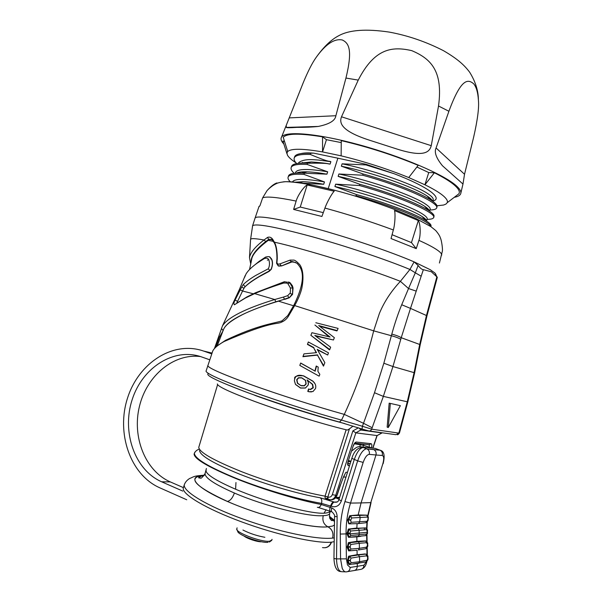<?xml version="1.0" encoding="UTF-8"?>
<svg xmlns="http://www.w3.org/2000/svg" width="602" height="602" viewBox="0 0 602 602"><rect width="100%" height="100%" fill="white"/><g stroke="black" fill="none" stroke-linecap="round" stroke-linejoin="round"><path stroke-width="0.9" d="M339.077 499.246L335.645 497.854M330.889 499.773C333.711 499.878 335.698 498.464 336.849 495.536L333.184 499.494M343.351 477.281L340.506 484.881L343.418 477.055L345.902 472.261L347.474 472.329M372.916 448.136L377.138 435.577L355.85 432.861L362.261 429.121M347.873 463.615L348.475 465.67C347.505 465.376 347.377 463.961 348.091 461.425L353.193 445.954C354.119 443.493 355.142 442.184 356.264 442.041L371.103 443.689C371.991 444.043 372.089 445.42 371.404 447.813L371.344 447.978M343.734 476.724L344.367 475.475M344.066 476.031L343.418 477.055M328.481 499.54C331.807 500.322 334.2 498.99 335.645 495.544L355.85 432.861L352.877 430.897L332.319 494.641C331.401 496.8 329.911 497.576 327.842 496.981L328.15 499.427L329.73 499.517M346.127 429.76L325.065 496.138L325.133 498.193C326.743 498.719 327.654 498.313 327.842 496.981L349.423 428.88L353.058 426.103M325.065 496.138L327.842 496.981M359.108 428.067L360.959 430.024L381.924 432.943L376.942 435.63L372.736 448.121M217.36 383.918C217.254 386.266 229.813 392.15 255.03 401.564C283.595 412.122 323.838 424.515 347.407 430.069L349.423 428.88M344.713 423.567C319.609 417.081 281.999 405.281 254.759 395.333M361.968 429.023L339.694 422.13M208.473 373.556C204.627 374.865 216.502 380.78 244.081 391.292C271.118 401.399 310.022 413.965 339.468 422.07L341.515 420.098L344.291 414.394C356.866 387.191 366.671 359.341 373.684 330.844L294.671 305.583C298.095 299.39 300.473 293.656 301.798 288.396C304.296 275.693 302.332 268.605 299.977 264.94C296.824 261.426 294.589 259.816 293.272 260.117L290.104 260.102L279.817 263.932L277.853 264.18L276.92 262.788L277.274 258.266C277.221 250.756 276.258 245.398 274.407 242.17L272.661 239.242C271.148 237.271 269.418 236.661 267.491 237.429L264.022 240.002C255.256 246.639 250.409 252.516 249.484 257.618L250.763 264.293M407.908 401.594L399.457 432.966L395.905 434.697L369.462 431.002M293.746 305.425L287.809 315.553L288.554 315.997L294.671 305.583L293.746 305.425C309.872 272.992 298.87 265.881 296.982 263.255C292.865 261.546 290.901 261.072 291.082 261.817L295.687 262.434M288.554 315.997C286.928 318.789 284.618 320.828 281.616 322.108C276.687 324.749 273.233 320.272 224.064 341.537C218.052 344.878 214.297 348.001 212.799 350.891L212.22 352.524M217.164 346.03L223.41 329.798C226.427 321.385 243.908 312.039 275.859 301.775L284.483 299.239L283.452 297.072L274.723 299.518C245.217 308.638 227.789 317.442 222.439 325.93L214.432 348.566M283.745 283.023L284.362 281.728L255.602 292.707L246.865 296.944L236.631 303.333L242.561 291.029L240.243 289.871L235.058 300.082C233.862 302.332 233.629 303.897 234.351 304.785L245.465 297.99L254.638 293.625C263.029 290.051 272.706 286.522 283.677 283.045L286.522 283.045L287.959 283.745L290.36 287.967C290.51 291.428 290.382 293.219 289.961 293.325L287.666 295.657L283.452 297.072M315.042 383.843L312.912 381.126L303.581 375.814C296.831 375.43 293.881 376.453 294.739 378.876L294.679 379.057M294.408 380.351L294.732 378.899C295.732 375.445 298.66 374.459 303.521 375.949L312.987 381.299C315.395 383.414 316.246 385.822 315.538 388.531L313.002 391.526L308.879 391.744L311.505 391.925M308.879 391.744L307.772 391.398L308.578 388.945L310.474 389.577L313.281 387.808L312.686 384.407L307.14 379.93L312.378 384.415L312.927 387.658L310.308 389.321M294.378 380.795L295.499 384.452L300.541 388.064L305.447 388.042L308.216 385.002L308.472 382.955L307.509 380.366M299.819 365.437L319.075 376.137L299.819 365.437L300.669 363.021L314.921 371.02L316.223 366.024L318.217 367.085L317.909 371.329L319.782 374.293M310.03 342.922L308.337 341.981L307.434 344.397L313.702 347.851L316.185 352.697L303.965 353.871L316.185 352.697M317.495 349.89L327.691 355.007L317.201 349.356L324.862 362.675L323.47 366.121L317.472 355.112L302.919 356.7L303.942 353.871L302.919 356.7M319.542 326.231L336.887 330.919L337.21 330.581L318.714 325.569L334.358 337.669L333.448 339.979L315.538 336.006M310.873 335.314L329.467 349.867L329.745 349.551L310.873 335.314L311.911 332.703L330.077 337.052L314.914 325.042L328.993 336.789M423.341 269.688C421.964 269.591 420.219 268.183 418.104 265.474L415.32 272.804L409.939 269.463L400.398 281.322L408.532 288.546L401.707 304.747L410.489 308.39L423.341 269.688L431.31 271.735L436.856 276.837L426.397 315.741L419.654 344.705L414.041 372.924L407.276 401.79L407.923 401.526L414.627 372.826M400.766 339.347L401.233 337.714C399.389 336.503 396.244 335.299 391.797 334.118L383.85 363.217L374.489 392.737L383.354 396.387L407.276 401.79L398.848 433.101L371.652 429.173C371.035 430.663 369.997 431.228 368.544 430.874L362.035 429.045L362.434 426.276L371.652 429.173L383.354 396.387L392.94 366.543L400.766 339.34C398.923 338.121 395.792 336.917 391.368 335.728L373.684 330.844L379.395 313.409C384.129 301.941 391.127 291.24 400.398 281.322C367.243 268.236 305.357 249.04 274.407 242.17L274.339 242.99C276.017 245.872 276.897 250.996 276.958 258.348L276.581 263.3L278.237 265.903L281.209 265.715L279.817 263.932M374.489 392.737L363.51 423.304L344.291 414.394C316.359 406.598 279.576 394.874 251.967 384.971C223.575 374.655 208.841 368.243 207.773 365.745L207.886 365.391M391.797 334.118C394.784 323.319 398.088 313.529 401.707 304.747M416.087 291.075L408.532 288.546L415.32 272.804L420.933 276.055M251.184 262.194C250.575 256.587 255.429 249.702 265.753 241.537L264.022 240.002C254.864 238.339 250.379 238.211 250.567 239.611L249.484 257.618M249.537 269.515L251.659 259.477C252.17 254.721 257.701 248.333 268.266 240.311L269.583 239.378L268.665 239.303L267.491 237.429M265.753 241.537L269.086 239.144M274.339 242.99L272.104 239.709L268.665 239.303M290.104 260.102L291.082 261.817L281.653 265.911L278.734 266.107M287.809 315.553L282.112 320.791L281.616 322.108M282.112 320.791L281.849 320.889C274.113 323.485 258.559 324.546 225.532 340.318L217.781 345.548M215.674 347.309L219.534 336.947L218.872 336.586M220.761 336.586L219.534 336.947L223.094 330.761M221.453 328.466L223.154 330.603L221.446 328.489M224.094 328.323C226.382 324.282 232.568 319.692 242.659 314.553C251.267 310.226 263.202 305.763 278.478 301.166L288.922 297.659L287.666 295.657M254.962 293.317L255.602 292.707L254.638 293.625L274.723 299.518L275.859 301.775M237.376 301.241L235.058 300.082M253.126 293.738L242.561 291.022L243.968 288.238L241.643 287.086L240.243 289.871L239.175 289.931M244.562 277.402L246.143 273.752C248.333 270.306 252.087 266.716 257.408 262.984L264.428 258.476L266.799 258.085L268.078 258.762M269.448 256.919L271.517 258.837C272.894 261.637 272.819 265.121 271.291 269.29L269.214 271.329L259.364 276.581C252.93 280.366 248.174 283.76 245.082 286.763L245.044 286.748C249.506 282.225 257.453 277.04 268.876 271.186L269.741 270.441L268.296 268.785C269.681 266.107 269.846 263.066 268.793 259.658L268.116 258.8M268.296 268.785L255.669 275.475C250.244 278.741 246.128 281.751 243.306 284.52L241.643 287.086M291.631 262.066L281.653 265.911M288.651 281.984L290.156 282.805L292.361 285.709L293.061 287.997L292.542 294.401L289.284 297.794L284.799 299.352M245.022 286.823L243.968 288.238M271.54 239.28L269.583 239.378M289.284 297.794L292.098 294.227L289.961 293.325M292.542 294.401L292.098 294.227C292.542 294.333 292.722 292.196 292.625 287.824L289.72 282.601L284.362 281.728M245.082 286.763L243.306 284.52M265.143 257.603L265.572 257.084C268.296 256.384 269.869 256.505 270.283 257.46L271.374 258.777C272.759 261.915 272.668 265.392 271.118 269.214L269.741 270.441M271.517 258.837L270.772 258.988M265.572 257.084L259.146 261.351L252.238 266.987M401.233 337.714L410.489 308.39L426.984 315.749L420.226 344.66L401.233 337.714M435.916 274.437L434.877 272.977L430.287 269.726L414.093 261.862L418.104 265.474M436.856 276.837L435.825 274.73M416.238 248.634L411.459 242.606L418.322 220.558C420.301 223.207 420.986 234.788 418.924 240.356L416.238 248.634L391.029 238.55L393.354 229.964C371.381 221.799 348.581 214.508 324.937 208.081L321.919 216.457L293.618 209.436L296.139 201.083C277.59 197.275 266.43 196.192 262.653 197.847L259.959 205.681L258.852 206.968M254.924 218.518L255.12 217.947C257.137 215.117 280.306 218.88 314.959 228.354C349.544 237.805 390.803 251.794 414.093 261.862L409.939 269.463C386.04 259.515 344.991 245.759 310.978 236.398C275.392 226.856 255.94 223.289 252.622 225.705L252.464 226.186M276.702 183.49L276.905 182.918C274.091 183.881 270.817 186.432 267.085 190.563C270.057 187.47 272.984 185.243 275.866 183.873C277.68 182.805 280.976 182.082 285.762 181.691C292.294 181.804 301.79 183.053 314.259 185.439L334.772 190.292C355.361 195.733 375.189 202.084 394.265 209.353L415.786 218.413L430.851 226.608L435.705 230.521C438.331 233.591 439.904 236.097 440.408 238.031C441.462 239.724 442.899 249.288 442.342 251.26L439.407 263.021M418.322 220.558L394.453 210.534C395.514 212.822 395.078 224.147 393.354 229.964M392.068 234.697L411.459 242.606M343.433 192.64L335.066 190.375M323.297 212.649L300.255 207.05L307.178 184.964L334.223 191.24C332.432 192.617 326.901 202.325 324.937 208.081M300.255 207.05L293.618 209.436M307.178 184.964C304.341 186.078 297.651 195.334 296.139 201.083M267.085 190.563L262.653 197.847M334.772 190.292C309.247 183.776 292.09 180.954 283.309 181.842M354.57 195.868L356.196 195.838L356.587 194.596L334.915 186.545L335.668 184.167L359.454 185.521L359.845 184.287L338.143 176.363L338.896 173.986L362.705 175.22L363.096 173.986L341.364 166.197L342.117 163.819L365.956 164.933L366.144 164.323L337.873 158.191L328.218 188.629M296.011 162.833C291.473 159.876 288.614 157.31 287.432 155.128L286.943 153.028L287.733 151.508C291.187 148.393 302.791 148.528 322.544 151.922L341.131 155.843C364.744 161.592 387.282 168.831 408.735 177.545L424.914 184.776C432.973 188.75 438.918 192.286 442.756 195.394C446.503 198.479 448.001 200.902 447.241 202.671L445.999 204.048L443.644 205.026L436.992 205.786M432.778 201.023C443.666 198.6 427.796 186.552 394.122 173.715L366.144 164.323M303.423 163.104L302.52 162.435M301.226 153.555C303.498 152.968 306.787 152.773 311.099 152.968L313.589 153.119L310.7 153.262L310.316 154.458C332.026 163.563 328.564 160.516 330.882 161.705L330.099 164.053C327.353 164.256 332.026 162.849 307.524 163.232L307.14 164.429L327.676 171.803L326.924 174.166L304.341 173.21L303.957 174.407L324.463 181.917L323.71 184.28L302.008 183.166M337.873 158.191L313.589 153.119M434.381 172.766L428.737 172.548L424.914 184.776L434.381 172.766C443.599 177.409 450.311 181.556 454.525 185.213C458.641 188.832 460.116 191.684 458.965 193.754L447.241 202.671M428.737 172.548L416.9 167.017M341.131 155.843L341.259 140.627C368.228 146.971 393.874 155.211 418.194 165.347L408.735 177.545M341.244 142.606L326.442 139.687L322.544 151.922L322.544 136.835C299.849 133.155 286.74 133.32 283.233 137.339L287.733 151.508M326.442 139.687L322.544 136.835M284.565 141.538L282.902 141.003L286.958 153.773M283.858 144.021C281.179 141.177 280.419 138.851 281.578 137.038C285.333 130.702 317.781 133.396 359.8 144.962C401.775 156.467 443.539 174.377 456.03 185.536C459.966 188.998 461.508 191.775 460.665 193.844C459.951 195.522 457.829 196.673 454.284 197.313M442.462 165.761C436.172 158.055 434.042 152.125 436.074 147.972L448.904 111.272C460.936 78.614 467.784 78.674 473.729 83.844L473.842 83.979C476.415 87.252 477.935 92.603 478.394 100.037C479.207 107.359 477.604 119.821 473.593 137.414L464.526 174.264L462.983 184.054L442.462 165.761L453.607 175.694M438.519 106.005L431.258 145.676C429.647 151.636 424.974 157.987 396.62 148.927L369.282 140.138C340.378 130.785 339.272 122.635 341.492 116.788L358.243 80.104C374.579 48.183 392.173 46.136 411.768 50.651C430.31 58.514 443.381 70.434 438.519 106.005L448.904 111.272M345.947 78.049L335.878 115.727C335.276 120.611 329.399 124.185 318.255 126.45C311.904 127.105 304.702 127.421 296.658 127.376C289.983 127.842 286.544 127.85 286.341 127.406L286.213 125.442L303.31 82.534C307.976 71.284 312.22 62.962 316.035 57.574C325.607 44.172 334.381 38.31 342.35 40.003C348.942 43.133 352.817 49.861 345.947 78.049L358.243 80.104M323.71 184.28C315.508 182.79 308.728 181.932 303.385 181.714L294.965 182.21M294.732 156.497C296.026 154.082 301.06 152.991 309.842 153.232L310.7 153.262M310.316 154.458C301.053 154.097 295.732 155.158 294.37 157.649C293.603 159.237 294.378 161.216 296.696 163.571M305.936 172.134L305.455 171.796M298.712 162.578L298.712 162.585C304.431 158.296 314.252 159.846 318.661 160.064L330.882 161.705M330.129 164.045L330.107 164.053C328.338 164.045 330.167 163.353 311.354 161.953L299.977 163.195M302.046 171.886L303.115 172.736M291.413 166.889L291.677 166.069C292.865 163.879 297.546 162.901 305.718 163.15L307.524 163.232M307.14 164.429C297.87 163.947 292.595 164.88 291.308 167.221C290.533 168.771 291.473 170.795 294.13 173.278M295.424 172.887L295.665 172.149C297.877 168.748 308.548 168.635 327.676 171.803M326.924 174.166C319.113 172.804 312.573 172.029 307.321 171.833C302.076 171.668 298.457 172.074 296.455 173.075M288.366 176.424L288.614 175.649C289.712 173.669 294.047 172.812 301.602 173.067L304.341 173.21M303.957 174.407C294.739 173.797 289.502 174.595 288.253 176.8C287.583 178.102 288.275 179.772 290.33 181.804M292.497 181.97L292.61 181.721C294.754 178.538 305.372 178.606 324.463 181.917M430.633 226.465C430.37 221.702 395.966 206.847 356.196 195.838M356.587 194.596C387.116 203.085 416.2 214.327 426.216 220.866C430.076 223.357 431.626 225.163 430.859 226.307M426.532 221.069C426.607 219.986 425.102 218.451 422.01 216.472C410.391 208.661 368.567 193.821 334.915 186.545M422.01 216.472L426.193 220.859M335.668 184.167C369.327 191.398 411.143 206.275 422.717 214.154C426.329 216.502 427.774 218.233 427.059 219.331C430.656 219.354 432.8 218.857 433.5 217.849C437.932 213.778 402.475 197.373 359.454 185.521M426.186 219.993L425.576 220.204M424.658 219.248L425.637 219.294M359.845 184.287C389.833 192.587 418.435 203.777 428.767 210.61C432.988 213.364 434.682 215.396 433.854 216.705M424.32 218.09L423.499 218.029M429.527 211.106C429.354 209.963 427.871 208.458 425.08 206.584L424.598 206.268C412.588 198.096 371.374 183.377 338.143 176.363M338.896 173.986C372.585 181.051 414.327 196.086 425.802 204.281C429.384 206.719 430.799 208.54 430.054 209.744L429.61 211.167M429.279 210.407L428.797 210.625M428.157 209.978L429.023 209.993M429.978 209.985C433.598 209.932 435.765 209.353 436.488 208.254C441.01 203.769 405.71 187.011 362.705 175.22M363.096 173.986C392.519 182.097 420.587 193.189 431.243 200.285C435.878 203.348 437.744 205.621 436.849 207.103L436.706 207.562M428.007 208.849L427.029 208.804M432.462 201.106C432.093 199.932 430.663 198.472 428.165 196.719L427.127 196.019C414.643 187.478 374.113 172.94 341.364 166.197M342.117 163.819C375.851 170.72 417.517 185.905 428.887 194.416C432.432 196.952 433.816 198.863 433.041 200.165L432.695 201.271M394.122 173.715L365.956 164.933M389.178 403.159L400.36 405.68L388.282 427.533L387.146 427.134L389.178 403.159L400.36 405.68M372.171 427.721L363.51 423.304L362.434 426.276L341.515 420.098C313.507 412.347 276.958 400.669 249.634 390.743C221.551 380.396 207.013 373.895 206.019 371.231L212.799 350.891M388.282 427.533L390.329 403.551M309.074 391.706L307.772 391.398M308.578 388.945L310.474 389.577M308.096 391.398L308.811 389.231M307.14 379.93L308.314 382.451L308.171 385.017L305.455 387.966L300.571 387.966L295.507 384.369L294.378 380.735M301.143 385.754L304.364 385.859L306.147 383.933L305.62 380.381L301.752 377.778L298.479 377.74L296.696 379.696L297.38 383.241L301.143 385.754L297.591 383.135L296.952 379.764L298.63 377.898L301.737 377.936L305.447 380.441L305.936 383.835L304.266 385.656L301.203 385.558M318.24 367.145L316.223 366.024M319.828 374.339L319.256 375.972M299.894 365.271L300.669 363.021M300.639 363.141L314.921 371.02M315.207 371.261L315.064 370.343M315.388 370.38L316.494 366.227M307.434 344.397L308.337 341.981M308.359 341.996L328.496 352.84L327.691 355.007M323.741 365.76L317.472 355.112M317.713 354.864L303.054 356.376M316.554 352.727L313.702 347.851M313.875 347.587L307.554 344.133M315.832 322.74L338.098 328.399L337.21 330.581M333.448 339.979L314.808 335.442L330.648 347.196L329.745 349.551M311.016 335.021L311.911 332.703M209.722 359.793L201.655 356.948C174.098 347.181 142.403 367.393 132.177 399.623C121.574 431.702 134.517 469.944 161.622 481.788L182.827 491.104M186.725 499.758L159.703 487.771C130.047 474.669 116.043 432.83 127.616 397.824C138.791 362.645 173.338 340.469 203.551 351.041L211.738 353.893M212.032 353.065L203.551 351.041M183.362 487.612L170.351 481.931C145.09 470.914 131.838 436.751 139.483 406.192C146.88 375.55 173.79 353.126 200.526 356.565M242.952 530.031C249.687 533.462 256.994 535.878 264.872 537.285M244.103 536.066C246.828 538.527 257.806 542.146 261.426 541.755M325.178 547.737C328.24 547.278 330.347 545.42 331.491 542.161L334.193 541.68M331.491 542.161L331.213 542.191C329.512 546.473 326.6 548.279 322.484 547.602M183.527 487.221L183.241 488.117C182.045 494.347 206.027 508.773 241.545 521.844C276.995 534.945 316.133 543.606 331.213 542.191M184.716 483.684L184.287 484.851C182.948 491.428 207.231 506.139 242.749 518.954C278.29 531.837 317.404 539.964 332.628 538.083C333.711 532.928 332.131 529.173 327.879 526.818L327.917 526.818C332.161 529.166 333.726 532.92 332.628 538.083L334.253 537.91M329.467 516.621L334.494 521.528M334.441 525.034L332.492 526.095L327.917 526.818C323.688 524.47 322.13 520.745 323.244 515.651C308.736 517.163 264.21 505.981 234.411 493.03C214.824 484.422 205.041 477.958 205.056 473.631L205.282 472.931M330.317 511.324L329.753 513.115C329.618 514.672 327.443 515.515 323.244 515.651M332.492 526.095L334.441 524.997M334.494 521.618L329.475 516.666M227.383 501.421C261.102 516.313 311.603 528.872 327.879 526.818C312.122 528.556 267.017 517.825 233.034 503.836C199.029 489.923 186.236 477.484 200.775 475.753C187.628 478.545 196.5 487.101 227.383 501.421C230.227 500.841 232.575 498.042 234.411 493.03M204.131 475.482L200.775 475.753M199.051 478.078L200.722 476.295M206.177 470.064L206.019 470.606C206.147 474.481 216.005 480.689 235.6 489.215C265.422 502.076 309.737 513.973 324.004 513.22C327.285 512.994 329.362 512.34 330.227 511.264M324.004 513.22L326.088 509.706M351.681 450.996L355.654 447.993C357.626 446.586 359.74 446.263 361.983 447.03L363.044 447.489C359.793 448.166 356.858 452.192 354.254 459.582L341.334 500.984C339.28 505.898 335.901 507.682 331.205 506.32L330.543 506.049L330.152 507.283C329.482 509.759 329.64 511.128 330.611 511.407L331.822 511.911M347.595 571.637L353.397 570.666C355.797 570.47 357.099 569.018 357.302 566.309L350.168 567.445C349.965 570.199 348.648 571.674 346.233 571.87C344.668 572.066 343.321 570.839 342.184 568.183L340.574 559.01L340.273 534.057C340.16 522.845 341.718 512.024 344.954 501.594L357.656 460.869C360.267 453.472 363.232 449.446 366.55 448.783L363.239 447.497L361.034 447.391M380.727 450.462L375.144 448.362L361.983 447.03M348.558 460.447L350.906 461.343M336.894 502.136L334.599 502.188L320.211 497.786C321.716 498.885 322.153 500.751 321.536 503.377C298.366 499.419 263.796 489.351 236.812 478.605C208.894 467.107 194.747 458.679 194.363 453.321L194.867 452.177M333.658 501.82C332.477 502.113 331.439 503.52 330.543 506.049L321.536 503.377L321.19 504.484C298.156 500.089 263.691 489.689 236.714 478.899C208.804 467.385 194.596 459.145 194.092 454.171L194.318 453.457M350.168 567.445L347.474 564.969L346.406 558.867L336.518 558.897C336.811 567.182 338.58 571.456 341.823 571.719L345.36 571.84M365.828 561.959L349.852 564.458L351.079 562.719L350.319 560.703L348.009 560.763L349.852 564.458L348.851 564.533L347.369 561.056L348.618 556.218L357.121 554.675L357.054 550.213L349.657 550.807L357.054 550.213M347.173 546.405L347.821 546.714L349.664 550.807L348.663 550.883L347.181 547.384L348.407 542.62L356.911 541.318L356.843 536.879L349.243 537.27M365.7 535.607L348.475 537.315L347 533.876L348.325 529.083L356.835 528.037L357.084 523.642M366.325 561.801L363.939 565.195L357.302 566.309L357.257 563.615L352.795 564.104M347.354 560.071L348.009 560.379L347.369 561.056M348.731 556.18L349.739 556.316L348.009 560.379L350.319 560.342L351.011 558.122L349.739 556.316L358.446 554.961L357.121 554.675L365.346 554.111M351.011 558.122L359.537 556.677L358.446 554.961L365.881 554.066L367.777 557.745L367.197 560.236L359.612 561.741L359.537 556.677L367.122 555.804M357.904 563.487L357.257 563.615M360.876 536.284L357.972 536.713M366.889 542.665L359.319 543.29L359.402 548.332L350.883 549.062L350.131 547.037L350.815 544.494L359.319 543.29L358.235 541.597L356.911 541.318L365.655 540.935L367.671 544.93C368.123 545.848 367.611 547.075 366.129 548.618M367.551 544.961L365.896 548.723M365.361 548.821L358.371 549.987L359.402 548.332L366.972 547.075M365.978 541.032L349.551 542.703L347.821 546.714L350.123 546.676M367.325 531.897L366.738 533.974L350.688 535.487L349.935 533.462L350.665 531.009L366.701 529.655L367.325 532.273L359.153 533.048L359.191 534.997L358.16 536.653L356.843 536.879M365.813 527.999L358.1 528.33L359.153 530.061L359.153 533.048L347.79 534.057L349.476 537.225L350.688 535.487M347.79 534.057L347.632 533.492L347 533.786M363.202 528.029L349.431 529.188L347.632 533.492L349.935 533.462M347.73 520.278L348.4 520.098C348.295 521.716 348.746 522.972 349.747 523.86L348.776 523.8L347.73 520.278L349.739 515.696L358.175 514.943L361.065 502.926L350.507 503.091C347.429 513.009 345.954 523.296 346.075 533.951L346.406 558.867M368.04 518.954L367.167 521.272L351.169 522.318L350.68 520.346L351.726 517.961L367.694 517.065L368.168 518.916C368.65 517.344 368.191 516.095 366.776 515.154L358.175 514.943L359.402 515.44L366.731 515.154L367.694 517.065M351.726 517.961L350.74 515.974L348.445 519.744L350.68 520.346M349.807 515.688L359.402 515.44L360.214 517.306L359.612 522.107L358.378 523.597L357.121 523.635M367.062 515.282L358.694 515.094M357.806 528.225L365.497 527.901L366.701 529.655M367.167 521.272L365.783 522.762L358.378 523.597L349.747 523.86L351.169 522.318M344.954 501.594L350.507 503.091L363.172 462.434C364.978 457.362 366.994 454.668 369.229 454.359L375.979 454.984C376.513 452.591 375.798 450.808 373.827 449.634L380.125 450.221C382.074 451.38 382.789 453.133 382.262 455.488L375.979 454.984L361.065 502.926L370.772 502.617L367.709 515.861M358.581 563.404L359.612 561.741L351.079 562.719M366.227 554.164L365.888 554.066C367.611 555.029 368.281 556.248 367.897 557.708L367.777 557.745M354.593 443.192L356.264 442.041M354.917 443.192L369.207 444.743L371.103 443.689M369.207 444.743L369.365 447.218L371.404 447.813M363.691 444.148L363.48 445.307L369.365 447.218L369.184 447.76M337.24 501.948L334.321 502.091C333.139 502.384 332.108 503.791 331.205 506.32M338.979 499.54L341.334 500.984M320.211 497.786C298.186 493.941 265.324 484.339 239.837 474.241C213.349 463.405 199.917 455.496 199.533 450.499M336.029 497.38L339.663 497.342M332.319 494.641L336.849 495.536L340.341 484.934M349.529 465.73L348.475 465.67M348.091 461.425L353.193 445.954M343.584 477.032L345.977 477.115M325.072 496.146C303.212 492.346 268.959 482.352 241.936 471.81C213.77 460.477 199.382 452.328 198.758 447.369L198.953 446.722M358.401 427.826L352.877 430.897M206.14 370.84L206.019 371.231M383.85 363.232L392.94 366.543L414.635 372.796L420.226 344.683M272.826 240.491L272.661 239.242M293.558 305.763L278.478 301.166M273.458 241.387L268.266 240.311M276.581 263.3L276.92 262.788M278.237 265.903L277.853 264.18M293.061 287.997L290.36 287.967M290.104 282.759L287.959 283.745M441.71 255.09C441.891 253.773 440.077 251.854 436.262 249.348C432.387 246.812 426.607 243.818 418.924 240.356M303.31 82.534L303.017 83.257M436.074 147.972L464.526 174.264M341.492 116.788L431.258 145.676M289.171 117.894L335.878 115.727M170.351 481.931L161.622 481.788M272.051 539.354L271.826 540.062L269.508 541.221C261.524 542.364 235.194 532.446 236.759 528.94L236.834 528.699M268.056 542.312C261.644 543.222 240.815 536.126 237.933 532.055L236.759 528.94L237.105 527.849M199.059 478.086L200.752 476.287M327.947 526.81C332.184 529.166 333.749 532.92 332.628 538.083M235.961 482.541L235.6 489.215M334.569 516.486L333.944 558.528L336.518 558.897L337.128 516.682L334.569 516.486C335.005 515.718 334.23 514.251 332.251 512.091C331.281 511.813 331.13 510.436 331.8 507.968L321.19 504.484C320.256 506.876 318.97 507.81 317.329 507.298M363.172 462.434L357.656 460.869L351.839 458.355C354.089 450.958 357.821 447.339 363.044 447.489L367.062 448.926L373.503 449.498M331.8 507.968C335.201 509.608 336.977 512.513 337.128 516.682M351.846 458.318L338.964 499.585C338.474 501.601 337.015 502.467 334.592 502.188L337.03 502.068M354.804 570.418L360.079 569.492C362.457 569.296 363.751 567.867 363.939 565.195M347 533.876L340.273 534.057M358.002 554.811L364.902 553.938M366.663 534.96L366.776 541.574M366.889 548.046L367.009 554.698M364.075 541.078L365.692 540.95C367.355 541.868 368.018 543.079 367.664 544.584L367.544 544.614M347.181 547.384L350.131 547.037M349.664 550.807L350.883 549.062M350.815 544.494L349.551 542.703L348.55 542.583M364.902 535.742L365.565 535.652L366.738 533.974M349.935 533.116L346.993 532.815M350.665 531.009L349.431 529.188L348.468 529.053M347.851 519.323L350.725 520M366.949 522.205L366.618 528.564M368.003 519.285L368.123 519.248C368.386 520.248 367.762 521.377 366.257 522.626M382.262 455.488C383.978 456.128 384.174 458.882 382.842 463.751L370.772 502.617L382.842 463.751M369.229 454.359C369.778 451.929 369.056 450.115 367.062 448.926L373.812 449.626M373.827 449.634L380.125 450.221C384.099 451.086 385.107 455.571 383.143 463.683M364.353 529.783L364.376 527.969M367.197 560.236L366.016 561.922M367.897 557.708L367.784 558.099M350.198 463.6L347.866 463.457M354.39 443.787L363.48 445.307L362.916 447.12M350.8 461.674L348.212 461.501M359.733 446.616L360.688 443.824M339.498 497.892L335.57 497.937M340.499 484.896L337.015 495.469M327.887 499.321L325.712 498.433M382.014 432.943L377.138 435.577M198.758 447.369L217.593 384.67M399.442 433.019C398.358 434.448 397.659 435.005 397.365 434.697M222.439 325.93L239.265 289.758L245.225 275.475M250.567 239.483L252.622 225.705L255.097 217.977M224.064 341.537L225.532 340.318M245.465 297.99L246.858 296.929M235.713 304.002L234.351 304.785M290.156 282.805L289.773 282.647M268.77 259.673L267.356 260.154M257.43 262.969L259.146 261.351M434.877 272.977L437.157 277.213M259.071 206.32L255.12 217.947M437.315 277.326L426.984 315.749M287.583 151.034L287.214 152.178M462.968 184.039L460.876 192.956M286.213 125.442L281.578 137.038M316.035 57.574C323.605 46.903 331.168 39.619 338.738 35.721C349.326 29.874 366.159 28.663 389.231 32.087C407.953 35.548 426.043 41.749 443.501 50.696C457.655 58.958 464.285 65.054 469.665 72.225C475.49 81.631 478.402 90.902 478.394 100.037M460.432 181.781L462.983 184.054M369.282 140.138L396.62 148.927M286.341 127.406L318.255 126.45M303.385 181.721L298.855 182.699M311.099 152.968L309.842 153.232M294.732 156.505L294.363 157.649M305.718 163.15L311.354 161.953M291.677 166.069L291.308 167.221M295.665 172.149L295.341 173.15M301.602 173.067L307.313 171.833M288.614 175.649L288.253 176.792M427.059 219.331L426.517 221.062M433.854 216.697L433.696 217.209M424.598 206.268L428.752 210.602M431.243 200.285L427.127 196.019M269.395 542.041L271.705 540.385M204.311 475.211C192.572 475.956 194.062 476.874 189.675 478.47C186.974 480.125 185.175 482.247 184.287 484.851L183.241 488.117M329.429 516.32L334.509 520.437M329.595 513.702C329.467 517.058 329.67 518.758 330.182 518.811C331.04 520.263 331.815 520.835 332.515 520.527C332.026 519.511 332.56 519.654 329.55 517.05M203.89 475.806C200.782 476.062 199.014 476.649 198.6 477.589L200.451 478.093C200.955 478.763 202.49 477.281 205.056 473.631L206.403 468.484M198.856 449.28C196.703 450.1 195.206 451.447 194.363 453.321L194.092 454.171M318.255 507.478L330.182 511.233M333.944 558.528C334.373 566.858 336.608 571.208 340.642 571.584M357.686 554.735L348.618 556.218M357.603 541.401L348.407 542.62M363.984 541.078L357.912 541.476M357.513 528.135L348.325 529.083M358.386 514.996L349.739 515.696M366.851 561.478C366.076 565.391 364.428 567.912 361.9 569.04M366.972 534.501L367.1 542.011M367.197 547.587L367.333 555.127M371.08 502.527L367.95 516.275M367.295 521.821L366.927 529M367.446 532.311C367.867 532.966 367.34 534.034 365.865 535.539M363.307 528.029L365.549 527.916C367.175 528.88 367.807 530.084 367.438 531.551M367.905 558.062C368.349 558.957 367.845 560.199 366.385 561.771M353.344 445.939L354.563 443.238M347.647 463.487L347.971 463.946L348.249 461.395"/></g></svg>
